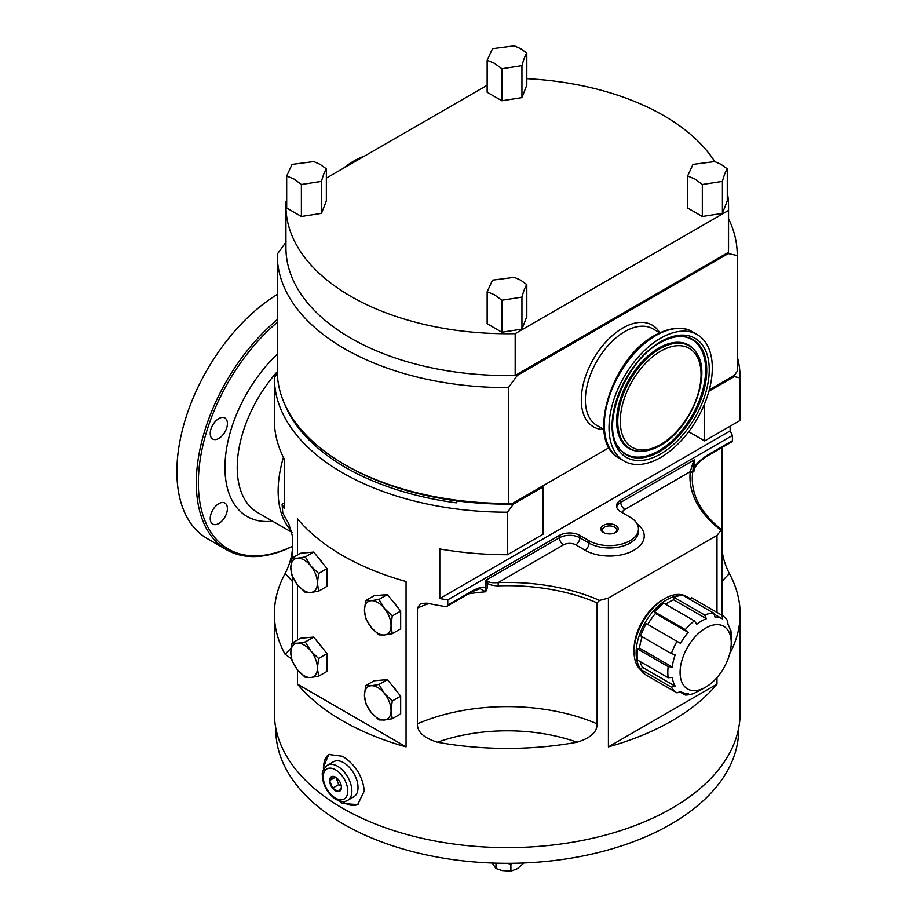<?xml version="1.0" encoding="UTF-8"?>
<svg xmlns="http://www.w3.org/2000/svg" width="917" height="917" viewBox="0 0 917 917"><rect width="100%" height="100%" fill="white"/><g stroke="black" fill="none" stroke-linecap="round" stroke-linejoin="round"><path stroke-width="1.38" d="M291.159 647.883A133.08 76.833 180 0 1 285.061 654.245A232.884 134.455 180 0 1 274.366 613.954L274.366 713.162A232.884 134.455 0 0 0 342.568 808.232A232.884 134.455 180 0 0 596.359 837.381A232.884 134.455 180 0 0 740.122 713.162L740.122 613.954A232.884 134.455 180 0 1 729.772 653.603M323.483 769.844L323.392 767.346L328.745 754.462L342.568 756.261C355.418 764.595 362.662 776.16 364.301 790.958L357.676 804.576L342.568 803.51L338.499 800.61M297.486 669.857L297.486 684.174A232.884 134.455 0 0 0 342.568 720.831A232.884 134.455 180 0 0 406.059 746.862L406.059 581.516A232.884 134.455 0 0 1 342.568 555.484A232.884 134.455 0 0 1 297.486 518.839L297.486 554.934M297.486 584.817L297.486 639.974M507.56 512.202L507.56 554.716L543.036 534.233L543.036 486.984L513.428 504.086L507.56 512.202A232.884 134.455 180 0 1 342.568 472.817A232.884 134.455 180 0 1 274.366 377.747A232.884 134.455 180 0 1 274.366 377.563L277.301 373.471M274.366 377.93L274.366 420.078A232.884 134.455 180 0 0 274.366 420.261A232.884 134.455 180 0 0 284.339 459.199L284.339 508.797A232.884 134.455 180 0 1 282.081 504.201L282.78 512.775A232.884 134.455 180 0 0 288.626 523.275L292.397 535.918L292.397 557.88M292.397 576.667L292.397 642.909M285.061 654.245L290.643 658.188L291.228 657.535M274.366 613.954A232.884 134.455 180 0 1 285.061 573.652A133.08 76.833 180 0 1 292.397 581.516M292.397 547.896C292.179 555.794 289.738 564.379 285.061 573.652M283.41 457.388A98.36 56.785 120 0 0 278.138 491.122A98.36 56.785 120 0 0 291.721 530.966M277.255 322.325A144.645 83.516 120 0 0 198.359 482.858A144.645 83.516 120 0 0 292.397 546.28M218.808 438.452A12.15 7.015 120 0 0 226.751 427.746A12.15 7.015 120 0 0 224.883 418.003A12.15 7.015 120 0 0 218.808 418.611A12.15 7.015 120 0 0 210.876 429.316A12.15 7.015 120 0 0 212.733 439.048A12.15 7.015 120 0 0 218.808 438.452M218.808 523.481A12.15 7.015 120 0 0 226.751 512.775A12.15 7.015 120 0 0 224.883 503.043A12.15 7.015 120 0 0 218.808 503.639A12.15 7.015 120 0 0 210.876 514.345A12.15 7.015 120 0 0 212.733 524.088A12.15 7.015 120 0 0 218.808 523.481M277.255 319.666A146.09 84.353 120 0 0 196.307 482.858A146.09 84.353 120 0 0 226.568 549.741A146.09 84.353 120 0 0 292.397 546.372M226.568 549.741L207.139 538.52A146.09 84.353 120 0 1 176.878 471.636A146.09 84.353 -60 0 1 277.255 294.449M284.339 502.894L282.081 504.201M344.609 464.552A229.984 132.782 0 0 0 508.408 503.433L508.408 387.639A229.984 132.782 180 0 1 277.255 254.857L277.255 370.663A229.984 132.782 0 0 0 344.609 464.552L346.66 465.733A227.095 131.108 0 0 0 457.491 500.946L456.288 502.825A228.539 131.945 180 0 1 284.453 403.629M609.094 447.668L511.342 504.109A227.095 131.108 0 0 0 513.428 504.086M737.234 356.621A232.884 134.455 180 0 1 740.122 377.747A232.884 134.455 180 0 1 740.122 377.93L734.253 376.589A227.095 131.108 0 0 0 734.299 375.385L737.222 371.328A229.984 132.782 0 0 0 737.234 370.663L737.234 254.857A229.984 132.782 180 0 1 737.222 255.534L728.327 253.585L517.314 375.408L508.408 387.639M508.408 503.433L511.342 504.109A227.095 131.108 0 0 1 457.491 500.946M737.222 371.328L737.222 255.534M734.299 375.385L709.299 389.817M543.036 486.984L542.016 486.4M277.255 254.857A229.984 132.782 180 0 1 277.255 254.181L286.161 241.95M728.557 218.727A229.984 132.782 180 0 1 737.234 254.857M727.284 192.329A221.306 127.772 180 0 1 728.557 205.958A221.306 127.772 180 0 1 728.407 210.543L728.407 252.358A221.306 127.772 180 0 1 728.327 253.585M728.407 210.543L515.182 333.65L515.182 375.466L728.407 252.358A221.306 127.772 0 0 0 728.557 247.773L728.557 205.958M526.817 78.69A221.306 127.772 180 0 1 714.79 161.598M517.314 375.408A221.306 127.772 180 0 1 515.182 375.466A221.306 127.772 0 0 1 285.932 247.773L285.932 205.958A221.306 127.772 180 0 1 286.081 201.373L286.677 201.029M515.182 333.65A221.306 127.772 180 0 1 285.932 205.958M326.349 178.127L487.156 85.281M727.284 168.831L727.284 200.834L722.424 213.386L722.424 181.383C724.04 175.353 725.668 171.17 727.284 168.831L721.014 164.338L714.744 161.587L693 164.395L687.624 175.995L694.971 179.044L702.33 184.489L722.424 181.383M687.624 175.995L687.624 207.999L702.33 216.492L722.424 213.386M702.33 216.492L702.33 184.489M526.817 53.094L526.817 85.098L521.945 97.638L521.945 65.646C523.573 59.616 525.2 55.433 526.817 53.094L520.547 48.59L514.277 45.85L492.532 48.658L487.156 60.258L494.504 63.307L501.863 68.752L521.945 65.646M487.156 60.258L487.156 92.262L501.863 100.755L521.945 97.638M501.863 100.755L501.863 68.752M526.817 284.579L526.817 316.571L521.945 329.123L521.945 297.119C523.573 291.102 525.2 286.918 526.817 284.579L520.547 280.075L514.277 277.335L492.532 280.144L487.156 291.744L494.504 294.781L501.863 300.237L521.945 297.119M487.156 291.744L487.156 323.735L501.863 332.229L521.945 329.123M501.863 332.229L501.863 300.237M326.349 168.831L326.349 200.834L321.477 213.386L321.477 181.383C323.105 175.353 324.721 171.17 326.349 168.831L320.079 164.338L313.797 161.587L292.065 164.395L286.677 175.995L294.036 179.044L301.384 184.489L321.477 181.383M286.677 175.995L286.677 207.999L301.384 216.492L321.477 213.386M301.384 216.492L301.384 184.489M730.15 426.21L730.15 430.933A232.884 134.455 180 0 1 732.408 435.529L732.408 440.733L707.236 455.256C699.602 460.426 695.292 464.713 694.284 468.106A2.315 1.341 0 0 0 693.63 468.874L694.284 459.898L692.782 463.543L693.63 463.773L692.564 473.653A2.315 1.891 5.9 0 0 690.249 471.682L692.782 463.543M507.56 554.716A232.884 134.455 180 0 1 439.805 548.951L439.805 598.56L730.15 430.933M688.701 431.724L704.646 440.928L704.646 403.709M734.253 376.589L708.921 391.215M740.122 377.93L740.122 420.445L704.646 440.928M731.709 441.134L732.408 440.733M722.08 447.473L722.08 615.353L691.372 597.62L690.237 599.58M722.08 581.516A133.08 76.833 180 0 1 729.416 573.652C724.751 564.379 722.298 555.794 722.08 547.896M729.416 573.652A232.884 134.455 180 0 1 740.122 613.954M622.334 512.695A8.677 5.009 180 0 1 624.867 509.428L690.249 471.682A152.749 88.192 180 0 0 721.037 530.255L722.08 530.725L721.037 530.255A232.884 134.455 180 0 1 716.991 535.368L716.991 612.407M716.991 677.583L716.991 684.174A232.884 134.455 0 0 1 608.418 746.862L716.991 684.174M716.991 535.368L608.418 598.056L608.418 746.862M608.418 598.056A232.884 134.455 180 0 1 599.569 600.383L597.116 602.882L597.116 723.822C597.254 731.926 590.571 738.07 577.034 742.22A232.884 134.455 180 0 1 437.443 742.22A133.08 76.833 180 0 1 577.034 742.22M439.805 598.56A232.884 134.455 180 0 0 447.771 599.856L447.771 605.06L447.015 606.275L445.203 606.55A232.884 134.455 180 0 1 427.001 603.168L420.594 603.501L417.373 608.074L417.373 723.822C417.224 731.926 423.918 738.07 437.443 742.22M323.724 769.317A28.931 16.701 60 0 1 323.644 767.197A28.931 16.701 60 0 1 329.18 754.232M358.134 804.289A28.931 16.701 60 0 1 342.305 801.492M353.824 796.77A20.254 11.692 -120 0 0 356.931 780.55A20.254 11.692 -120 0 0 343.692 762.703A20.254 11.692 60 0 0 333.57 761.695L327.438 765.248A20.254 11.692 60 0 1 337.559 766.245A20.254 11.692 -120 0 1 350.787 784.092A20.254 11.692 -120 0 1 347.681 800.323L353.824 796.77M338.694 784.62L335.886 777.375L332.562 776.355L329.604 780.55A8.356 4.826 -120 0 0 332.562 788.162A8.356 4.826 -120 0 0 338.465 791.566A8.356 4.826 -120 0 0 341.422 787.371A8.356 4.826 -120 0 0 338.465 779.759A8.356 4.826 -120 0 0 335.519 777.146A8.356 4.826 -120 0 0 332.562 776.355A8.356 4.826 -120 0 0 329.604 780.55L332.562 788.162L338.694 784.62L341.33 786.133M329.604 780.55L335.45 777.18M332.562 788.162L338.465 791.566L341.422 787.371M297.486 684.174L406.059 746.862M392.327 685.778A16.781 9.686 60 0 1 396.488 690.937M392.327 600.738A16.781 9.686 60 0 1 396.488 605.908M318.692 643.264A16.781 9.686 60 0 1 322.841 648.422M318.692 558.224A16.781 9.686 60 0 1 322.841 563.393M392.235 718.733L400.672 713.873L400.672 696.141L387.375 679.6L374.079 680.792L365.642 685.652L364.462 695.201L365.642 703.385L371.11 712.337L378.939 719.925L384.406 720.017L392.235 718.733L391.055 710.56L392.235 701.012L384.406 693.424L378.939 684.472L371.11 685.744L365.642 685.652M400.672 696.141L392.235 701.012M387.375 679.6L378.939 684.472M391.055 710.56A18.798 10.855 -120 0 0 384.406 693.424A18.798 10.855 -120 0 0 371.11 685.744A18.798 10.855 -120 0 0 364.462 695.201A18.798 10.855 -120 0 0 371.11 712.337A18.798 10.855 -120 0 0 384.406 720.017A18.798 10.855 -120 0 0 391.055 710.56M392.235 633.704L400.672 628.833L400.672 611.112L387.375 594.571L374.079 595.752L365.642 600.624L364.462 610.172L365.642 618.345L371.11 627.308L378.939 634.896L384.406 634.988L392.235 633.704L391.055 625.52L392.235 615.972L384.406 608.395L378.939 599.431L371.11 600.715L365.642 600.624M400.672 611.112L392.235 615.972M387.375 594.571L378.939 599.431M391.055 625.52A18.798 10.855 -120 0 0 384.406 608.395A18.798 10.855 -120 0 0 371.11 600.715A18.798 10.855 -120 0 0 364.462 610.172A18.798 10.855 -120 0 0 371.11 627.308A18.798 10.855 -120 0 0 384.406 634.988A18.798 10.855 -120 0 0 391.055 625.52M318.6 676.219L327.025 671.359L327.025 653.626L313.729 637.086L300.432 638.278L292.007 643.138L290.815 652.686L292.007 660.87L297.463 669.823L305.304 677.411L310.76 677.503L318.6 676.219L317.408 668.046L318.6 658.498L310.76 650.91L305.304 641.946L297.463 643.23L292.007 643.138M327.025 653.626L318.6 658.498M313.729 637.086L305.304 641.946M317.408 668.046A18.798 10.855 -120 0 0 310.76 650.91A18.798 10.855 -120 0 0 297.463 643.23A18.798 10.855 -120 0 0 290.815 652.686A18.798 10.855 -120 0 0 297.463 669.823A18.798 10.855 -120 0 0 310.76 677.503A18.798 10.855 -120 0 0 317.408 668.046M318.6 591.19L327.025 586.318L327.025 568.597L313.729 552.057L300.432 553.238L292.007 558.109L290.815 567.657L292.007 575.83L297.463 584.794L305.304 592.371L310.76 592.462L318.6 591.19L317.408 583.006L318.6 573.457L310.76 565.869L305.304 556.917L297.463 558.201L292.007 558.109M327.025 568.597L318.6 573.457M313.729 552.057L305.304 556.917M317.408 583.006A18.798 10.855 -120 0 0 310.76 565.869A18.798 10.855 -120 0 0 297.463 558.201A18.798 10.855 -120 0 0 290.815 567.657A18.798 10.855 -120 0 0 297.463 584.794A18.798 10.855 -120 0 0 310.76 592.462A18.798 10.855 -120 0 0 317.408 583.006M447.771 599.856L559.404 535.413A14.466 8.356 0 0 1 579.865 535.413L589.069 540.732A28.931 16.701 0 0 0 620.591 544.343A28.931 16.701 0 0 0 638.45 528.914A28.931 16.701 0 0 0 629.979 517.108L620.775 511.789A14.466 8.356 0 0 1 616.533 505.886A14.466 8.356 0 0 1 620.775 499.983L732.408 435.529M603.386 525.372A8.677 5.009 0 0 0 603.386 532.456A8.677 5.009 0 0 0 615.662 532.456L615.662 532.456A8.677 5.009 0 0 0 615.662 525.372A8.677 5.009 0 0 0 603.386 525.372M488.36 581.561C489.747 582.639 492.991 582.983 498.114 582.604L498.252 585.837C492.819 585.734 489.139 584.759 487.225 582.948A2.315 1.169 -49.2 0 0 488.36 581.561L485.895 580.22L487.225 582.948L487.225 588.049A2.315 1.341 0 0 0 485.895 588.427C484.887 586.181 480.577 586.88 472.943 590.525L447.771 605.06M732.202 441.627L706.755 456.322A2.315 1.341 -120 0 0 707.236 455.256M706.755 456.322L700.37 460.964C696.072 465.4 693.963 468.415 694.066 470.008L693.848 471.59L693.63 468.874M634.083 650.531A40.497 23.383 -60 0 1 662.704 599.775A40.497 23.383 -60 0 1 663.713 599.214M641.281 670.396A43.397 25.057 -60 0 1 636.937 635.149A43.397 25.057 -60 0 1 664.756 598.595A43.397 25.057 120 0 1 686.455 596.451L688.495 597.632A43.397 25.057 120 0 0 683.899 595.912M640.903 669.169A43.397 25.057 -60 0 1 639.906 633.681A43.397 25.057 -60 0 1 666.797 599.775A43.397 25.057 120 0 1 680.632 595.591M690.547 599.053A43.397 25.057 120 0 0 688.495 597.632M685.274 629.635L688.243 632.398L655.506 613.496L654.589 611.914A44.841 25.894 -60 0 1 663.736 603.214L694.421 620.924A44.841 25.894 120 0 0 685.274 629.635L654.589 611.914M655.506 613.496A41.953 24.22 120 0 0 647.769 624.466L646.313 623.64A44.841 25.894 -60 0 0 640.662 635.882L671.347 653.592L675.21 654.807A41.953 24.22 120 0 0 672.253 667.026L639.527 648.124A41.953 24.22 120 0 1 642.187 636.753M640.135 661.547A41.953 24.22 120 0 0 642.485 667.312L675.21 686.203A41.953 24.22 120 0 1 672.253 677.411L668.184 677.755L637.51 660.034A44.841 25.894 -60 0 1 637.51 648.938L639.527 648.124M680.494 691.556L680.597 691.613A41.953 24.22 120 0 1 680.494 691.556L676.998 692.874L646.313 675.164A44.841 25.894 -60 0 1 640.662 669.444L642.485 667.312M673.961 597.299A44.841 25.894 -60 0 1 683.096 595.454L713.781 613.175A44.841 25.894 120 0 0 704.646 615.02L673.961 597.299L673.628 599.821A41.953 24.22 120 0 0 665.547 604.257M673.628 599.821L706.365 618.723A41.953 24.22 120 0 0 701.574 621.038A41.953 24.22 120 0 0 696.794 624.248L694.421 620.924M706.365 618.723L704.646 615.02M731.239 642.886A36.164 20.873 120 0 0 705.666 628.122A36.164 20.873 120 0 0 680.093 672.413A36.164 20.873 120 0 0 705.666 687.177A36.164 20.873 120 0 0 731.239 642.886L731.239 635.802A44.841 25.894 120 0 0 730.872 630.46L730.895 633.166A41.953 24.22 120 0 0 727.938 624.362L727.708 621.05A44.841 25.894 120 0 0 722.057 615.341L722.653 619.021A41.953 24.22 120 0 0 722.55 618.964A41.953 24.22 120 0 0 714.916 616.992L713.781 613.175M722.447 618.895L714.045 614.046L722.55 618.964M730.872 630.46L730.287 630.128M680.597 691.613A41.953 24.22 120 0 0 688.243 693.584L685.274 695.04A44.841 25.894 120 0 0 694.421 693.195L696.794 691.854A41.953 24.22 120 0 0 701.574 689.538L705.666 687.177M685.274 695.04L679.738 691.842M675.21 686.203L671.347 687.154A44.841 25.894 120 0 0 676.998 692.874M671.347 687.154L640.662 669.444M672.253 667.026L668.184 666.648A44.841 25.894 120 0 0 668.184 677.755M668.184 666.648L637.51 648.938M688.243 632.398A41.953 24.22 120 0 0 680.494 643.356L676.998 641.35A44.841 25.894 120 0 0 671.347 653.592M676.998 641.35L646.313 623.64M680.494 643.356L647.769 624.466M487.225 588.049L485.689 591.774L480.05 588.668L472.461 591.591A2.315 1.341 -120 0 0 472.943 590.525M599.569 600.383A152.749 88.192 180 0 0 498.114 582.604L563.496 544.858A5.789 3.336 60 0 1 559.404 537.775L485.895 580.22L485.689 591.774A150.434 86.851 0 0 0 468.667 593.78M694.994 467.636A150.434 86.851 0 0 0 693.848 471.59L694.284 459.898L620.775 502.344L620.775 499.983M615.101 532.754A7.233 4.172 180 0 0 616.751 530.095A7.233 4.172 180 0 0 612.292 526.243A7.233 4.172 180 0 0 604.406 527.149A7.233 4.172 0 0 0 602.286 530.095A7.233 4.172 0 0 0 603.948 532.754M738.678 728.121L738.678 729.691A231.439 133.618 180 0 1 595.809 853.142A231.439 133.618 180 0 1 343.588 824.177A231.439 133.618 0 0 1 275.811 729.691L275.811 728.121M512.443 863.275L510.907 864.169L506.918 863.31M495.994 863.149L495.994 868.548L492.188 863.023M510.907 864.169L510.907 871.15L502.207 870.565L495.994 868.548M524.031 862.954L517.475 868.64L510.907 871.15M738.116 739.033L737.979 740.099M364.301 156.211A73.051 42.171 120 0 0 353.824 161.025A73.051 42.171 -60 0 0 343.348 168.315M660.664 457.468A73.051 42.171 120 0 0 708.383 393.095A73.051 42.171 120 0 0 697.184 334.556A73.051 42.171 120 0 0 660.664 338.178A73.051 42.171 -60 0 0 612.946 402.552A73.051 42.171 -60 0 0 624.145 461.079A73.051 42.171 -60 0 0 660.664 457.468M292.03 532.422L257.597 512.534A98.36 56.785 -60 0 1 237.216 467.51A98.36 56.785 -60 0 1 277.266 371.66M272.567 521.177A107.037 61.794 -60 0 1 224.952 467.51A107.037 61.794 -60 0 1 277.255 354.18M603.89 429.58A58.722 33.906 -60 0 1 582.455 388.029A58.722 33.906 -60 0 1 622.815 328.022A58.722 33.906 120 0 1 659.782 332.768M335.519 798.134A17.354 10.018 60 0 1 323.243 776.871A17.354 10.018 60 0 1 335.519 769.787A17.354 10.018 -120 0 1 347.784 791.05A17.354 10.018 -120 0 1 335.519 798.134M579.865 535.413L579.865 537.775A14.466 8.356 180 0 0 559.404 537.775L559.404 535.413M589.069 540.732L589.069 543.093A28.931 16.701 0 0 0 620.591 546.704A28.931 16.701 0 0 0 638.45 531.275L638.45 528.914M563.496 544.858A8.677 5.009 180 0 1 575.773 544.858A5.789 3.336 120 0 0 579.865 537.775L589.069 543.093A5.789 3.336 120 0 1 584.977 550.177A34.72 20.048 0 0 0 632.421 551.071A34.72 20.048 0 0 0 637.063 523.802M616.683 507.067A14.466 8.356 180 0 1 620.775 502.344A5.789 3.336 60 0 0 624.867 509.428M721.839 529.843C702.33 514.46 692.473 497.45 692.289 478.846A150.434 86.851 180 0 1 692.564 473.653M575.773 544.858L584.977 550.177M498.252 585.837A150.434 86.851 180 0 1 597.116 602.882M428.927 603.569A150.434 86.851 0 0 0 417.373 608.074M417.373 723.822A150.434 86.851 180 0 1 597.116 723.822M603.879 429.511L596.944 425.511A55.834 32.233 -60 0 1 588.393 380.761A55.834 32.233 -60 0 1 624.867 331.564A55.834 32.233 120 0 1 652.778 328.802L659.713 332.802M692.507 331.851C686.948 328.148 674.316 324.744 654.818 335.358C610.94 358.26 585.424 441.845 619.456 458.374A73.051 42.171 -60 0 1 608.258 399.846A73.051 42.171 -60 0 1 655.976 335.473A73.051 42.171 120 0 1 692.507 331.851L697.184 334.556M660.664 453.926A68.718 39.672 -60 0 1 612.075 425.878A68.718 39.672 -60 0 1 660.664 341.709A68.718 39.672 -60 0 1 709.254 369.769A68.718 39.672 -60 0 1 660.664 453.926M659.667 451.611A66.586 38.445 -60 0 1 617.92 446.476C601.105 423.345 626.07 360.461 660.183 342.775C667.828 338.419 674.912 336.321 681.434 336.47A66.586 38.445 -60 0 1 705.402 383.776A66.586 38.445 -60 0 1 659.667 451.611M617.68 446.086A66.116 38.17 -60 0 0 658.887 450.774A66.116 38.17 120 0 0 704.233 383.764A66.116 38.17 120 0 0 680.964 336.459M639.367 451.313A59.731 34.479 -60 0 1 617.863 408.867A59.731 34.479 -60 0 1 658.887 348.024A59.731 34.479 120 0 1 696.335 352.632L696.817 353.423A59.261 34.216 120 0 0 659.667 348.861A59.261 34.216 -60 0 0 618.964 409.223A59.261 34.216 -60 0 0 640.295 451.336L639.367 451.313M658.887 445.559A59.731 34.479 120 0 0 661.214 444.149M660.664 444.47A57.129 32.978 -60 0 1 620.27 421.144A57.129 32.978 -60 0 1 660.664 351.177A57.129 32.978 120 0 1 701.058 374.503A57.129 32.978 120 0 1 660.664 444.47M274.366 377.747L274.366 420.261M740.122 377.747L740.122 420.261M327.438 765.248C319.391 772.974 323.059 775.071 323.197 781.582C325.512 789.503 329.822 795.463 336.115 799.464C340.952 801.905 344.815 802.192 347.681 800.323M472.461 591.591L447.015 606.275M619.456 458.374L624.145 461.079M640.295 451.336C646.657 451.439 653.294 449.502 660.183 445.524C690.306 429.454 712.222 375.798 696.817 353.423"/></g></svg>
